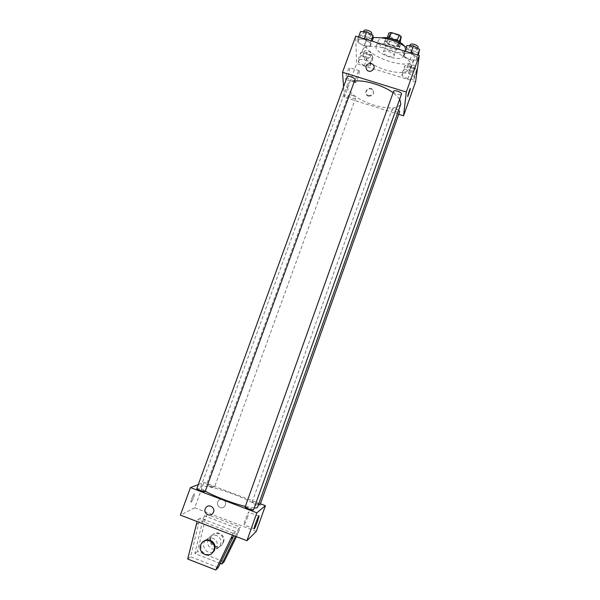 <?xml version="1.0" encoding="UTF-8"?>
<svg xmlns="http://www.w3.org/2000/svg" width="600" height="600" viewBox="0 0 600 600"><rect width="100%" height="100%" fill="white"/><g stroke="black" fill="none" stroke-linecap="round" stroke-linejoin="round"><path stroke-width="0.45" stroke-dasharray="3 2.25" d="M388.597 56.302C391.545 57.09 393.353 56.932 394.028 55.823C395.303 53.137 384.173 49.133 383.438 52.012C383.347 53.602 385.065 55.035 388.597 56.302M394.8 39.06C397.748 39.84 399.562 39.645 400.26 38.475C401.58 35.648 390.48 31.65 389.7 34.672C389.58 36.338 391.283 37.8 394.8 39.06M399.33 41.932L399.158 42.405L397.028 40.725L389.138 38.34L386.88 38.693L386.707 42.307L388.778 36.57L388.972 32.902M386.707 42.307L388.83 43.965L396.6 46.32L398.662 40.582L400.928 40.237M398.662 40.582L390.893 38.235L388.778 36.57M399.158 42.405L398.865 45.99L400.14 42.435M388.83 43.965L390.893 38.235M396.6 46.32L398.865 45.99M398.325 41.37L400.455 45.045C399.315 49.282 383.535 43.605 385.357 39.608C385.8 38.572 387.127 38.085 389.34 38.138M399.502 47.565C400.275 43.492 385.283 38.498 384.315 42.495C384.165 44.828 386.61 46.89 391.635 48.698C395.842 49.823 398.438 49.568 399.42 47.932L399.502 47.565M386.88 38.693L387.21 37.793M404.168 45.832L405.487 50.04C403.41 57.608 375.075 47.407 378.293 40.252L381.998 37.845M403.553 55.222L403.418 55.838C401.377 63.285 373.02 53.078 376.2 46.035C377.865 38.918 405.067 48.037 403.553 55.222M406.312 47.25C411.938 51.345 414.6 55.095 414.315 58.5L414.09 59.43C410.325 72.66 360.15 54.6 365.678 42.008C366.548 39.758 369 38.325 373.035 37.703M411.202 67.238C414.3 54.855 365.272 38.25 362.513 50.7C360.142 56.37 372.15 66.023 386.107 70.155C399.54 73.838 407.835 73.17 410.993 68.153L411.202 67.238M410.775 53.392L416.955 56.963L416.52 60.172L410.025 59.843L403.905 56.332L404.228 53.093L410.775 53.392L416.955 56.963L416.52 60.172L410.025 59.843L403.905 56.332L404.228 53.093L410.775 53.392L410.933 52.95M364.058 39.21L370.358 42.803L370.335 46.117L364.125 45.862L357.892 42.33L357.803 38.992L364.058 39.21L370.358 42.803L370.335 46.117L364.125 45.862L357.892 42.33L357.803 38.992L364.058 39.21L364.215 38.775M415.597 81.773L356.61 63.637L355.725 36.203M408.472 73.177L414.322 76.492L413.94 79.365L407.798 78.96L402 75.698L402.285 72.795L408.472 73.177L414.322 76.492L413.94 79.365L407.798 78.96L402 75.698L402.285 72.795L408.472 73.177L411.015 66.023L416.857 69.36L416.445 72.285L410.303 71.918L404.52 68.64L404.827 65.677L411.015 66.023M364.275 59.633L370.237 62.963L370.215 65.933L364.335 65.595L358.433 62.31L358.35 59.318L364.275 59.633L370.237 62.963L370.215 65.933L364.335 65.595L358.433 62.31L358.35 59.318L364.275 59.633L366.847 52.537L372.795 55.89L372.757 58.912L366.87 58.613L360.983 55.312L360.923 52.26L366.847 52.537M354.472 81.052C350.572 81.555 348.233 82.815 347.46 84.825C345.105 90.398 358.53 100.462 373.837 105.097C388.575 109.275 397.575 108.93 400.83 104.047M399.728 99.015L393.112 92.685M398.73 114.308L344.355 97.282L343.575 86.722M347.153 76.912C347.138 78.015 348.457 79.043 351.12 80.002C353.212 80.588 354.48 80.528 354.923 79.815M393.57 91.395C393.533 92.453 394.8 93.435 397.373 94.35C399.615 94.972 400.972 94.905 401.46 94.148M398.647 110.19C395.61 108.525 393.465 108.157 392.197 109.08C392.175 110.025 393.382 110.933 395.805 111.795C397.928 112.395 399.217 112.35 399.668 111.675M351.877 95.16C354.39 96.067 355.642 97.012 355.635 97.995C355.207 99.705 347.498 96.855 348.27 95.273C348.675 94.635 349.875 94.597 351.877 95.16M344.355 97.282L356.61 63.637M347.873 76.117C349.178 72.338 349.822 69.54 349.793 67.733C349.56 64.613 345.195 76.912 345.645 79.44C345.907 80.407 346.65 79.297 347.873 76.117M368.49 96.188C373.185 96.03 374.513 93.953 372.487 89.963C368.91 86.468 363.18 92.52 367.23 95.52L368.49 96.188M368.49 95.595C373.192 95.438 374.528 93.36 372.495 89.37C368.918 85.86 363.173 91.92 367.23 94.935L368.49 95.595M357.413 79.073C358.725 75.285 359.392 72.495 359.407 70.703C359.265 67.597 354.9 79.92 355.26 82.425C355.485 83.377 356.205 82.26 357.413 79.073M407.768 96.555L410.332 88.59M205.305 491.085C202.058 489.127 200.572 487.725 200.843 486.877C201.397 484.433 218.108 488.303 233.91 494.355C249 500.25 256.875 504.555 257.535 507.285M254.205 507.998L245.325 506.438M209.67 486.457L214.35 487.537C214.778 486.923 206.58 484.005 206.513 484.748L209.67 486.457M245.138 506.97L249.915 508.035L253.485 510.015M258.428 504.757C254.947 503.737 252.855 502.815 252.15 501.998L256.627 503.033L260.025 504.87M196.8 488.647C197.31 488.37 198.975 488.745 201.81 489.765L205.118 491.595M260.407 503.79L203.978 482.43L198.278 484.597M247.327 517.815L248.895 512.347C249.24 509.228 243.938 522.322 243.847 524.835C244.103 525.653 245.265 523.312 247.327 517.815M212.978 513.105L212.978 513.105C216.42 508.418 208.987 502.905 205.808 507.772M191.16 502.215C192.757 500.077 193.837 497.408 194.4 494.205C194.333 492.143 190.688 500.272 190.928 501.967L190.928 501.975C190.688 500.28 194.34 492.143 194.4 494.213C193.837 497.415 192.757 500.077 191.16 502.215M256.282 531.405L194.722 507.825L203.978 482.43M194.722 507.825L180.375 515.1M225.353 504.998C227.153 500.618 220.763 497.085 218.22 501.053C214.913 505.388 221.947 510.607 224.858 505.965L225.353 504.998L224.858 505.965C221.947 510.607 214.913 505.388 218.22 501.053C220.763 497.085 227.153 500.618 225.353 505.005M235.455 536.303L238.455 528.847L204.472 515.812L207.007 514.327L205.245 519.18L197.55 551.438L224.093 561.78M238.455 528.847L240.472 527.153L207.007 514.327M232.462 535.155L233.115 533.332L235.298 531.495L200.513 518.13L197.767 519.735L197.108 521.543M233.115 533.332L197.767 519.735M213.135 551.835C207.12 554.768 200.827 546.562 204.84 541.058C206.97 538.215 209.692 537.308 212.985 538.335C217.327 540.757 218.46 544.32 216.368 549.023L213.525 551.648M235.298 531.495L233.812 535.673M218.235 567.555L190.635 556.77L198.675 523.185L200.513 518.13M216.66 535.523C213.442 534.525 210.795 535.41 208.71 538.185C206.513 542.798 207.577 546.33 211.89 548.79C215.205 549.81 217.897 548.865 219.975 545.955C222.007 541.365 220.905 537.893 216.66 535.523M204.472 515.812L202.68 520.74L194.85 553.523L220.26 563.43M222.923 542.662C225.9 535.35 215.19 529.605 211.192 536.34C206.002 543.645 217.83 551.827 222.285 543.982L222.923 542.662M236.445 536.685L240.472 527.153M223.485 542.183C226.455 534.908 215.782 529.178 211.8 535.89C206.632 543.165 218.415 551.317 222.847 543.502L223.485 542.183M203.58 541.447L202.155 543.053C199.86 547.86 200.962 551.543 205.447 554.1C207.788 554.933 209.993 554.618 212.048 553.155M236.678 533.812L238.725 532.035M187.71 559.028L190.635 556.77M194.85 553.523L197.55 551.438M195.9 524.873L198.675 523.185M202.68 520.74L205.245 519.18M366.87 57.233C368.858 57.78 370.072 57.682 370.522 56.948C371.385 55.14 363.705 52.29 363.21 54.233C363.157 55.335 364.38 56.34 366.87 57.233M370.237 62.963L372.795 55.89M370.215 65.933L372.757 58.912M364.335 65.595L366.87 58.613M358.433 62.31L360.983 55.312M358.35 59.318L360.923 52.26M367.882 54.435C369.877 54.975 371.093 54.877 371.543 54.135C372.413 52.312 364.733 49.463 364.23 51.427C364.178 52.537 365.392 53.543 367.882 54.435M373.02 38.73L366.803 38.513L360.585 34.957L360.517 31.56M366.795 36.983C368.888 37.537 370.17 37.41 370.65 36.6C371.61 34.575 363.51 31.53 362.94 33.697C362.865 34.928 364.155 36.023 366.795 36.983M370.358 42.803L371.062 40.852M370.335 46.117L372.127 41.175M364.125 45.862L366.803 38.513M357.892 42.33L360.585 34.957M357.803 38.992L358.515 37.043M364.02 30.735C363.945 31.98 365.228 33.082 367.868 34.035C369.96 34.59 371.243 34.463 371.73 33.638M410.467 70.582C412.582 71.153 413.888 71.047 414.368 70.267C415.23 68.43 407.438 65.738 406.95 67.703C406.882 68.767 408.053 69.72 410.467 70.582M414.322 76.492L416.857 69.36M413.94 79.365L416.445 72.285M407.798 78.96L410.303 71.918M402 75.698L404.52 68.64M402.285 72.795L404.827 65.677M411.465 67.755C413.588 68.325 414.893 68.22 415.38 67.433C416.25 65.58 408.457 62.887 407.955 64.867C407.888 65.94 409.058 66.9 411.465 67.755M419.168 52.718L412.665 52.425L406.567 48.892L406.905 45.593M412.845 50.94C415.08 51.525 416.46 51.39 416.985 50.52C417.938 48.465 409.71 45.6 409.147 47.797C409.058 48.983 410.295 50.025 412.845 50.94M416.955 56.963L417.653 54.99M416.52 60.172L418.29 55.185M410.025 59.843L412.665 52.425M403.905 56.332L406.567 48.892M404.228 53.093L404.925 51.127M410.213 44.812C410.123 46.005 411.353 47.055 413.903 47.963C416.138 48.555 417.518 48.412 418.043 47.535M389.7 34.672L383.438 52.012M400.26 38.475L394.028 55.823M399.42 47.932L400.455 45.045M384.315 42.495L385.357 39.608M403.418 55.838L405.487 50.04M376.2 46.035L378.293 40.252M410.993 68.153L414.09 59.43M362.513 50.7L365.678 42.008M367.23 94.935L367.23 95.52M372.495 89.37L372.487 89.963M359.407 70.703L349.793 67.733M355.26 82.425L345.645 79.44M200.843 486.877L347.46 84.825M348.27 95.273L206.513 484.748M355.635 97.995L214.35 487.537M252.15 501.998L392.197 109.08M258.728 516.09L248.895 512.347M254.062 528.75L243.847 524.835M216.368 549.023L219.975 545.955M204.84 541.058L208.71 538.185M211.8 535.89L211.192 536.34M222.847 543.502L222.285 543.982M201.465 543.555L202.155 543.053M370.522 56.948L371.543 54.135M363.21 54.233L364.23 51.427M370.65 36.6L371.445 34.425M362.94 33.697L363.683 31.65M414.368 70.267L415.38 67.433M406.95 67.703L407.955 64.867M416.985 50.52L417.757 48.352M409.147 47.797L409.89 45.713"/><path stroke-width="0.9" d="M389.22 38.115L391.23 32.535L388.972 32.902L387.21 37.793M391.23 32.535L399.12 34.912L401.243 36.608L400.14 42.435M399.33 41.932L401.243 36.608M389.34 38.138L398.325 41.37M397.095 40.545L399.12 34.912M381.998 37.845C388.072 36.473 400.365 40.898 404.168 45.832M373.035 37.703C383.993 36.915 395.085 40.102 406.312 47.25M343.575 86.722L342.51 72.293L355.725 36.203L419.287 55.485L415.597 81.773L403.537 115.808L398.73 114.308M342.51 72.293L406.305 92.032L419.287 55.485M406.305 92.032L403.537 115.808M410.332 88.59L407.737 96.337C407.82 94.823 410.58 86.925 410.362 88.815L407.768 96.555M254.205 507.998C256.2 508.11 257.31 507.87 257.535 507.285L400.83 104.047L399.728 99.015M393.112 92.685C382.957 85.32 364.14 79.68 354.472 81.052M354.923 79.815C355.793 78.052 347.632 75 347.153 76.912L196.8 488.647C196.312 489.33 205.05 492.428 205.118 491.595L354.923 79.815M401.46 94.148C402.322 92.347 394.043 89.46 393.57 91.395L245.138 506.97C244.642 507.668 253.417 510.862 253.485 510.015L401.46 94.148M258.428 504.757L260.025 504.87L399.668 111.675L398.647 110.19M371.257 63.495L372.832 64.38C376.71 67.613 370.995 73.642 367.163 70.35C364.688 66.06 366.053 63.773 371.257 63.495L372.832 64.38C376.71 67.613 370.995 73.642 367.163 70.35C364.688 66.06 366.053 63.773 371.257 63.495M245.325 506.438C232.778 503.452 213.27 495.96 205.305 491.085M198.278 484.597L190.455 487.582L256.845 512.82L265.403 505.68L260.407 503.79M257.43 521.662C255.382 527.183 254.257 529.545 254.062 528.75C254.25 526.26 259.462 513.112 259.028 516.21L257.43 521.662M190.455 487.582L180.375 515.1L246.938 540.72L256.845 512.82M246.938 540.72L256.282 531.405L265.403 505.68M205.808 507.772L205.222 508.89L205.808 507.772C208.98 502.905 216.413 508.418 212.978 513.105C210.27 517.515 203.235 513.683 205.222 508.89C203.235 513.683 210.27 517.515 212.978 513.105M213.525 551.648L213.135 551.835M233.812 535.673L218.235 567.555L215.752 570L232.462 535.155M220.26 563.43L221.805 564.037L235.455 536.303M221.805 564.037L224.093 561.78L236.445 536.685M212.048 553.155L214.538 549.743C217.267 543.12 208.748 536.685 203.58 541.447M197.108 521.543L187.71 559.028L215.752 570M213.9 550.283L213.225 551.692C208.485 560.033 195.945 551.317 201.465 543.555C205.718 536.4 217.08 542.513 213.9 550.283M231.263 538.507L233.483 536.588M358.515 37.043L360.517 31.56L366.78 31.74L373.065 35.355L373.02 38.73L372.127 41.175M364.215 38.775L366.78 31.74M371.062 40.852L373.065 35.355M371.445 34.425L371.73 33.638C372.69 31.605 364.597 28.56 364.02 30.735L363.683 31.65M404.925 51.127L406.905 45.593L413.46 45.855L419.625 49.44L418.29 55.185M410.933 52.95L413.46 45.855M417.653 54.99L419.625 49.44M417.757 48.352L418.043 47.535C419.002 45.457 410.783 42.6 410.213 44.812L409.89 45.713M213.225 551.692L213.862 551.153"/></g></svg>
